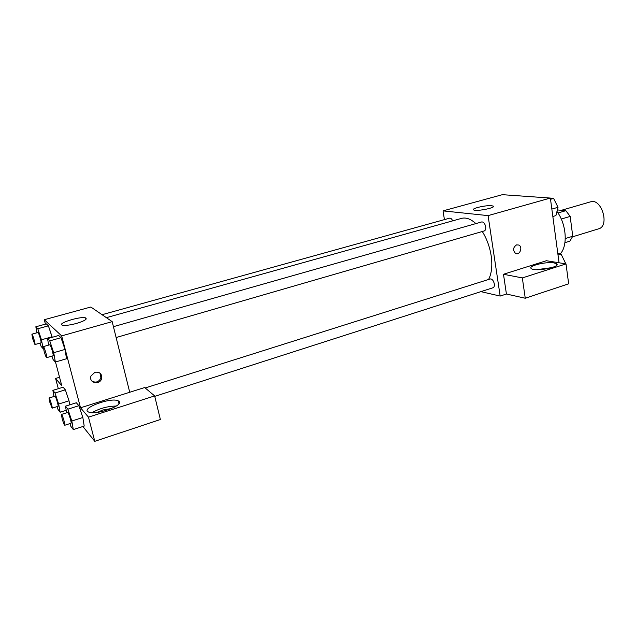 <?xml version="1.0" encoding="UTF-8"?>
<svg xmlns="http://www.w3.org/2000/svg" width="636" height="636" viewBox="0 0 636 636"><rect width="100%" height="100%" fill="white"/><g stroke="black" fill="none" stroke-linecap="round" stroke-linejoin="round"><path stroke-width="0.95" d="M572.559 236.823L598.635 228.817C610.011 226.13 601.561 197.836 590.566 201.827L561.437 210.293M557.351 209.936L565.857 210.675L570.174 216.415L572.758 236.258L569.848 241.155L564.927 242.674M558.003 212.965L565.857 210.675M565.277 238.548L572.758 236.258M561.278 219.046L570.174 216.415M560.221 253.923C568.02 245.941 566.469 224.063 556.961 211.454M444.437 219.619L443.03 210.874L502.353 194.68L550.363 198.058L559.06 262.779M516.575 244.876L518.761 245.035C523.142 246.919 519.755 255.775 515.558 253.39C512.64 250.274 512.982 247.436 516.575 244.876L518.761 245.035C523.142 246.919 519.747 255.775 515.558 253.39M503.481 274.267L546.38 260.72L566.016 263.908L522.331 277.924L503.481 274.267L506.423 294.023L500.166 296.066L480.88 291.638M443.03 210.874L488.082 215.62L550.363 198.058M488.082 215.62L500.166 296.066M554.043 262.93L556.46 263.725C561.715 266.81 535.425 272.025 531.434 268.678C527.037 266.142 545.942 261.364 554.043 262.93M551.953 267.605L536.553 269.704M522.331 277.924L525.257 298.236L506.423 294.023M566.016 263.908L568.656 283.815L525.257 298.236M491.533 205.722L493.035 206.04C496.962 207.559 476.682 211.693 473.733 209.967C470.37 208.688 485.689 205.046 491.533 205.722M452.673 220.859C451.783 218.903 450.765 218.005 449.628 218.172L102.054 314.701M154.763 396.363L493.075 287.726C494.14 287.249 494.562 285.977 494.315 283.91C493.512 280.548 492.145 278.894 490.229 278.95L145.191 387.968M116.126 337.533L484.282 230.932C485.467 230.423 485.928 229.04 485.673 226.766C484.918 223.49 483.599 221.877 481.73 221.932L113.431 326.681M488.583 279.474C491.676 273.496 492.534 265.586 491.167 255.736C489.736 246.792 486.779 238.715 482.287 231.504M475.871 223.602C470.783 218.959 465.989 217.218 461.513 218.387L106.379 317.666M45.442 324.137L44.274 319.725L90.837 307.013L112.174 321.641L129.728 392.261L144.682 387.539L154.651 395.91L88.476 417.144L80.526 407.795L129.728 392.261M154.651 395.91L160.375 419.522L94.78 441.32L82.895 426.494M97.388 412.374L102.817 409.982L111.539 408.511M116.285 406.054C107.723 406.166 99.637 408.368 92.029 412.677M119.027 401.38C124.465 405.37 95.344 415.674 88.555 412.025C79.842 408.511 111.085 396.92 118.232 400.855L119.027 401.38M59.546 377.267L55.586 378.452L61.803 385.774L55.491 361.995M55.586 378.452L58.313 388.683M88.476 417.144L94.78 441.32M66.645 412.788L65.484 406.166L76.352 402.763L78.864 405.72L82.839 417.478L84.206 426.072L73.307 429.602L70.858 426.366L69.936 423.6M48.686 345.102L47.525 338.622L58.663 335.49L61.008 337.7L64.991 349.434L66.541 358.76L55.364 362.027L53.082 359.531L51.937 356.12M36.968 332.779L35.839 326.777L46.333 323.891L48.4 325.831L52.176 337.311M54.004 396.482L52.875 390.345L63.131 387.221L65.349 389.828L69.03 400.799L69.714 404.838M44.274 319.725L61.668 335.887L80.526 407.795M76.447 323.446C69.857 325.171 65.174 325.743 62.392 325.171C56.342 323.533 80.732 315.957 85.606 317.897C87.545 319.121 84.493 320.973 76.447 323.446M61.668 335.887L112.174 321.641M94.971 372.243C99.908 371.742 102.126 373.881 101.625 378.659C99.717 385.615 88.325 382.793 90.996 375.979L94.971 372.243M91.799 380.98C95.726 383.111 98.771 382.117 100.925 377.999L99.955 373.07M35.839 326.777L37.794 328.756L41.467 339.783L43.113 348.631L41.109 346.445L39.996 343.114M34.94 344.545L40.982 342.836C41.801 342.891 38.613 332.04 37.945 332.501L31.895 334.186L32.563 338.432L34.94 344.545C35.719 344.609 32.516 333.733 31.895 334.186M41.467 339.783L52.088 336.794L48.4 325.831L46.333 323.891M37.794 328.756L48.4 325.831M47.525 338.622L49.751 340.88L53.71 352.694L55.364 362.027M46.643 357.655L53.058 355.794C53.981 355.834 50.562 344.259 49.807 344.784L43.375 346.612L44.035 351.064C45.164 355.031 46.038 357.225 46.643 357.655C47.525 357.702 44.091 346.103 43.375 346.612M53.71 352.694L64.991 349.442L61.008 337.7L58.663 335.49M49.751 340.88L61.008 337.7M52.875 390.345L54.99 392.992L58.655 404.035L60.142 412.231L57.979 409.385L57.065 406.627M52.12 408.169L58.027 406.325C58.814 406.356 55.602 395.711 54.974 396.188L49.059 398.001L49.672 401.857L52.12 408.169C52.875 408.209 49.656 397.54 49.059 398.001M58.655 404.035L69.03 400.807L65.349 389.828L63.131 387.221M60.142 412.231L66.208 410.323M54.99 392.992L65.349 389.828M65.484 406.166L67.885 409.179L71.836 421.008L73.307 429.602M64.769 425.261L71.033 423.25C71.916 423.258 68.465 411.913 67.742 412.446L61.477 414.426L62.074 418.44C63.234 422.503 64.133 424.776 64.769 425.261C65.619 425.285 62.153 413.909 61.477 414.426M71.836 421.008L82.831 417.486L78.864 405.72L76.352 402.763M67.885 409.179L78.864 405.72M550.379 198.194L553.614 198.424L558.018 207.304L555.912 215.604L552.843 216.502M551.841 209.077L558.018 207.304M550.53 199.299L553.614 198.424M557.82 253.557L561.047 254.042L565.412 262.938L565.181 263.773M563.607 263.519L565.412 262.938M558.01 254.996L561.047 254.042M556.46 263.725L556.659 265.212M493.035 206.04L493.162 206.859M118.232 400.855L118.956 403.733M85.606 317.897L85.971 319.336M101.625 378.659L100.925 377.999"/></g></svg>
